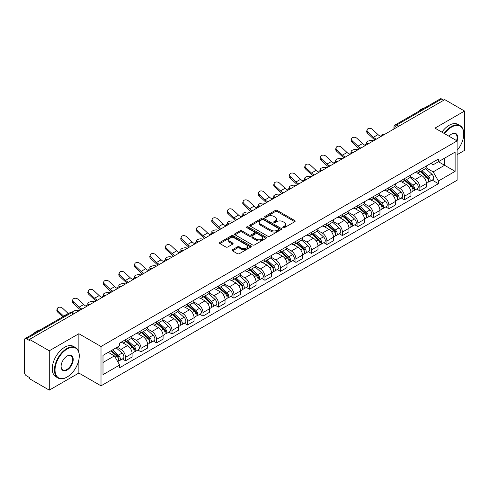 <?xml version="1.0" encoding="UTF-8"?>
<svg xmlns="http://www.w3.org/2000/svg" width="489" height="489" viewBox="0 0 489 489"><rect width="100%" height="100%" fill="white"/><g stroke="black" fill="none" stroke-linecap="round" stroke-linejoin="round"><path stroke-width="0.73" d="M283.058 227.672A0.966 0.556 0 0 0 284.421 227.672L294.775 221.694A1.381 0.795 0 0 0 295.179 221.132A1.381 0.795 0 0 0 294.775 220.57L277.232 210.441A1.381 0.795 0 0 0 275.283 210.441L264.928 216.419A0.966 0.556 0 0 0 264.647 216.81A0.966 0.556 0 0 0 264.928 217.208A0.966 0.556 0 0 0 266.291 217.208L267.63 216.431A4.413 2.549 0 0 1 273.871 216.431L275.331 217.275A4.413 2.549 0 0 1 276.621 219.078A4.413 2.549 0 0 1 275.331 220.881L273.993 221.651A0.966 0.556 0 0 0 273.712 222.049A0.966 0.556 0 0 0 273.993 222.44A0.966 0.556 0 0 0 275.356 222.44L276.695 221.664A4.413 2.549 0 0 1 282.935 221.664L284.396 222.507A4.413 2.549 0 0 1 285.686 224.31A4.413 2.549 0 0 1 284.396 226.114L283.058 226.884A0.966 0.556 0 0 0 282.776 227.281A0.966 0.556 0 0 0 283.058 227.672L283.058 226.884M232.495 249.72A1.381 0.795 0 0 0 232.092 250.282A1.381 0.795 0 0 0 232.495 250.845L237.416 253.687A1.381 0.795 0 0 0 239.365 253.687L250.869 247.043A1.381 0.795 0 0 0 251.273 246.48A1.381 0.795 0 0 0 250.869 245.918L233.32 235.79A1.381 0.795 0 0 0 231.37 235.79L219.873 242.434A1.381 0.795 0 0 0 219.469 242.996A1.381 0.795 0 0 0 219.873 243.559L225.82 246.988A1.381 0.795 0 0 0 227.764 246.988L232.691 244.145A1.381 0.795 0 0 0 233.094 243.583A1.381 0.795 0 0 0 232.691 243.021L229.738 241.321A3.686 2.127 0 0 1 228.663 239.812A3.686 2.127 0 0 1 230.936 237.85A3.686 2.127 0 0 1 234.952 238.308L246.505 244.977A3.686 2.127 0 0 1 247.587 246.48A3.686 2.127 0 0 1 245.307 248.449A3.686 2.127 0 0 1 241.291 247.99L239.365 246.878A1.381 0.795 0 0 0 237.416 246.878L232.495 249.72L232.495 250.845M101.009 346.505L78.87 333.718L49.273 350.802L29.517 339.397L444.788 99.64L464.55 111.046L434.959 128.13L457.105 140.918L101.009 346.505L101.009 385.833L457.105 180.245L457.105 140.918A8.564 4.945 -60 0 0 451.64 134.035L451.64 134.035A8.564 4.945 -60 0 0 449.012 136.248M267.727 236.187A1.381 0.795 0 0 0 269.677 236.187L281.181 229.543A1.381 0.795 0 0 0 281.585 228.98A1.381 0.795 0 0 0 281.181 228.418L263.638 218.29A1.381 0.795 0 0 0 261.688 218.29L250.185 224.928A1.381 0.795 0 0 0 249.781 225.49A1.381 0.795 0 0 0 250.185 226.052L267.727 236.187M247.208 227.88A0.966 0.556 0 0 1 248.186 228.021L266.004 238.308L254.524 244.934A1.381 0.795 0 0 1 252.575 244.934L235.026 234.806L235.026 233.681A1.381 0.795 0 0 0 234.622 234.243A1.381 0.795 0 0 0 235.026 234.806M235.026 233.681L239.952 230.839A1.381 0.795 0 0 1 241.902 230.839L249.017 234.946A1.381 0.795 0 0 0 250.967 234.946L254.231 233.064A1.381 0.795 0 0 0 254.635 232.501A1.381 0.795 0 0 0 254.231 231.939L246.823 227.66A0.966 0.556 0 0 1 246.542 227.263A0.966 0.556 0 0 1 247.134 226.749A0.966 0.556 0 0 1 248.186 226.872L266.022 237.171A1.381 0.795 0 0 1 266.426 237.733A1.381 0.795 0 0 1 266.022 238.296L266.022 237.171M49.273 350.802L49.273 390.13L29.517 378.724L29.517 377.575L26.437 375.803A2.806 1.62 -120 0 1 24.45 372.361L24.45 339.91A2.806 1.62 -120 0 1 25.031 338.626L70.013 312.654A2.806 1.62 60 0 1 71.418 312.795L26.437 338.761A2.806 1.62 -120 0 0 25.031 338.626M457.105 154.677L464.55 150.374L464.55 111.046M49.273 390.13L78.87 373.046L101.009 385.833M29.517 339.397L29.517 340.54L26.437 338.761M398.81 126.18L396.726 124.976A2.806 1.62 60 0 0 395.326 124.836L440.308 98.87A2.806 1.62 60 0 1 441.714 99.004L396.726 124.976A2.806 1.62 120 0 0 394.739 128.418L394.739 128.534M443.798 100.208L441.714 99.004M419.862 169.75A6.461 3.729 60 0 1 418.529 172.654L425.082 168.87A6.461 3.729 -120 0 0 426.42 165.967M410.564 176.706L415.295 179.445A6.461 3.729 60 0 1 419.868 187.354L426.42 183.571A6.461 3.729 -120 0 0 421.848 175.661L417.16 172.947M426.42 183.571L426.42 187.067L419.868 190.851L416.72 189.035M418.529 172.654A6.461 3.729 60 0 1 415.344 172.36M419.868 187.354L419.868 190.851M404.372 178.699A6.461 3.729 60 0 1 403.034 181.596L409.593 177.813A6.461 3.729 -120 0 0 410.925 174.915M401.231 197.978L404.372 199.793L410.925 196.01L410.925 192.513A6.461 3.729 -120 0 0 406.359 184.604L401.671 181.896M403.034 181.596A6.461 3.729 60 0 1 399.855 181.303M395.075 185.655L399.806 188.387A6.461 3.729 60 0 1 404.372 196.297L404.372 199.793M388.883 187.642A6.461 3.729 60 0 1 387.545 190.539L394.097 186.755A6.461 3.729 -120 0 0 395.436 183.858M385.742 206.926L388.883 208.736L395.436 204.952L395.436 201.456A6.461 3.729 -120 0 0 390.87 193.546L386.176 190.838M387.545 190.539A6.461 3.729 60 0 1 384.366 190.245M379.58 194.598L384.317 197.33A6.461 3.729 60 0 1 388.883 205.239L388.883 208.736M373.394 196.584A6.461 3.729 60 0 1 372.056 199.481L378.608 195.698A6.461 3.729 -120 0 0 379.947 192.8M370.252 215.869L373.394 217.684L379.947 213.901L379.947 210.398A6.461 3.729 -120 0 0 375.381 202.489L370.686 199.781M372.056 199.481A6.461 3.729 60 0 1 368.871 199.194M364.091 203.54L368.822 206.272A6.461 3.729 60 0 1 373.394 214.182L373.394 217.684M357.899 205.527A6.461 3.729 60 0 1 356.56 208.43L363.119 204.64A6.461 3.729 -120 0 0 364.458 201.743M354.757 224.812L357.899 226.627L364.458 222.843L364.458 219.347A6.461 3.729 -120 0 0 359.886 211.431L355.197 208.724M356.56 208.43A6.461 3.729 60 0 1 353.382 208.137M348.602 212.483L353.333 215.215A6.461 3.729 60 0 1 357.899 223.131L357.899 226.627M342.41 214.469A6.461 3.729 60 0 1 341.071 217.373L347.624 213.589A6.461 3.729 -120 0 0 348.963 210.686M339.268 233.754L342.41 235.57L348.963 231.786L348.963 228.29A6.461 3.729 -120 0 0 344.397 220.374L339.708 217.666M341.071 217.373A6.461 3.729 60 0 1 337.893 217.079M333.107 221.425L337.844 224.158A6.461 3.729 60 0 1 342.41 232.073L342.41 235.57M326.921 223.412A6.461 3.729 60 0 1 325.582 226.315L332.135 222.532A6.461 3.729 -120 0 0 333.474 219.628M323.779 242.697L326.921 244.512L333.474 240.729L333.474 237.232A6.461 3.729 -120 0 0 328.908 229.323L324.213 226.609M325.582 226.315A6.461 3.729 60 0 1 322.404 226.022M317.618 230.368L322.349 233.106A6.461 3.729 60 0 1 326.921 241.016L326.921 244.512M311.426 232.361A6.461 3.729 60 0 1 310.093 235.258L316.646 231.474A6.461 3.729 -120 0 0 317.984 228.577M308.284 251.639L311.426 253.455L317.984 249.671L317.984 246.175A6.461 3.729 -120 0 0 313.412 238.265L308.724 235.557M310.093 235.258A6.461 3.729 60 0 1 306.909 234.964M302.129 239.317L306.86 242.049A6.461 3.729 60 0 1 311.426 249.958L311.426 253.455M295.937 241.303A6.461 3.729 60 0 1 294.598 244.2L301.151 240.417A6.461 3.729 -120 0 0 302.489 237.52M292.795 260.588L295.937 262.397L302.489 258.614L302.489 255.117A6.461 3.729 -120 0 0 297.923 247.208L293.235 244.5M294.598 244.2A6.461 3.729 60 0 1 291.42 243.907M286.633 248.259L291.371 250.991A6.461 3.729 60 0 1 295.937 258.901L295.937 262.397M280.448 250.246A6.461 3.729 60 0 1 279.109 253.143L285.662 249.359A6.461 3.729 -120 0 0 287 246.462M277.306 269.531L280.448 271.346L287 267.556L287 264.06A6.461 3.729 -120 0 0 282.434 256.15L277.74 253.443M279.109 253.143A6.461 3.729 60 0 1 275.93 252.856M271.144 257.202L275.882 259.934A6.461 3.729 60 0 1 280.448 267.844L280.448 271.346M264.959 259.188A6.461 3.729 60 0 1 263.62 262.086L270.172 258.302A6.461 3.729 -120 0 0 271.511 255.405M261.811 278.473L264.959 280.289L271.511 276.505L271.511 273.009A6.461 3.729 -120 0 0 266.939 265.093L262.251 262.385M263.62 262.086A6.461 3.729 60 0 1 260.435 261.798M255.655 266.144L260.386 268.877A6.461 3.729 60 0 1 264.959 276.792L264.959 280.289M249.463 268.131A6.461 3.729 60 0 1 248.125 271.034L254.683 267.251A6.461 3.729 -120 0 0 256.016 264.347M246.322 287.416L249.463 289.231L256.016 285.448L256.016 281.951A6.461 3.729 -120 0 0 251.45 274.036L246.762 271.328M248.125 271.034A6.461 3.729 60 0 1 244.946 270.741M240.166 275.087L244.897 277.819A6.461 3.729 60 0 1 249.463 285.735L249.463 289.231M233.974 277.074A6.461 3.729 60 0 1 232.636 279.977L239.188 276.193A6.461 3.729 -120 0 0 240.527 273.29M230.832 296.358L233.974 298.174L240.527 294.39L240.527 290.894A6.461 3.729 -120 0 0 235.961 282.978L231.266 280.27M232.636 279.977A6.461 3.729 60 0 1 229.457 279.684M224.671 284.03L229.408 286.768A6.461 3.729 60 0 1 233.974 294.678L233.974 298.174M218.485 286.022A6.461 3.729 60 0 1 217.147 288.92L223.699 285.136A6.461 3.729 -120 0 0 225.038 282.239M215.343 305.301L218.485 307.116L225.038 303.333L225.038 299.836A6.461 3.729 -120 0 0 220.472 291.927L215.777 289.219M217.147 288.92A6.461 3.729 60 0 1 213.968 288.626M209.182 292.978L213.913 295.711A6.461 3.729 60 0 1 218.485 303.62L218.485 307.116M202.99 294.965A6.461 3.729 60 0 1 201.657 297.862L208.21 294.078A6.461 3.729 -120 0 0 209.549 291.181M199.848 314.25L202.99 316.059L209.549 312.275L209.549 308.779A6.461 3.729 -120 0 0 204.977 300.869L200.288 298.162M201.657 297.862A6.461 3.729 60 0 1 198.473 297.569M193.693 301.921L198.424 304.653A6.461 3.729 60 0 1 202.99 312.563L202.99 316.059M187.501 303.907A6.461 3.729 60 0 1 186.162 306.805L192.715 303.021A6.461 3.729 -120 0 0 194.054 300.124M184.359 323.192L187.501 325.002L194.054 321.218L194.054 317.722A6.461 3.729 -120 0 0 189.487 309.812L184.799 307.104M186.162 306.805A6.461 3.729 60 0 1 182.984 306.517M178.198 310.863L182.935 313.596A6.461 3.729 60 0 1 187.501 321.505L187.501 325.002M172.012 312.85A6.461 3.729 60 0 1 170.673 315.747L177.226 311.964A6.461 3.729 -120 0 0 178.564 309.066M168.87 332.135L172.012 333.95L178.564 330.167L178.564 326.664A6.461 3.729 -120 0 0 173.998 318.755L169.304 316.047M170.673 315.747A6.461 3.729 60 0 1 167.495 315.46M162.709 319.806L167.446 322.538A6.461 3.729 60 0 1 172.012 330.454L172.012 333.95M156.517 321.793A6.461 3.729 60 0 1 155.184 324.696L161.737 320.912A6.461 3.729 -120 0 0 163.075 318.009M153.375 341.077L156.517 342.893L163.075 339.109L163.075 335.613A6.461 3.729 -120 0 0 158.503 327.697L153.815 324.989M155.184 324.696A6.461 3.729 60 0 1 152 324.403M147.22 328.749L151.951 331.481A6.461 3.729 60 0 1 156.517 339.397L156.517 342.893M141.028 330.735A6.461 3.729 60 0 1 139.689 333.639L146.248 329.855A6.461 3.729 -120 0 0 147.58 326.952M137.886 350.02L141.028 351.835L147.58 348.052L147.58 344.556A6.461 3.729 -120 0 0 143.014 336.64L138.326 333.932M139.689 333.639A6.461 3.729 60 0 1 136.51 333.345M131.73 337.691L136.462 340.423A6.461 3.729 60 0 1 141.028 348.339L141.028 351.835M125.539 339.684A6.461 3.729 60 0 1 124.2 342.581L130.752 338.798A6.461 3.729 -120 0 0 132.091 335.9M122.397 358.963L125.539 360.778L132.091 356.994L132.091 353.498A6.461 3.729 -120 0 0 127.525 345.589L122.831 342.881M124.2 342.581A6.461 3.729 60 0 1 121.021 342.288M117.195 347.19L120.972 349.372A6.461 3.729 60 0 1 125.539 357.282L125.539 360.778M430.84 163.418L433.168 164.762L455.118 152.097L444.593 158.173L444.593 165.282L433.168 171.877L426.053 167.764M102.996 362.496L114.414 355.906L119.677 365.02L102.996 374.653L102.996 355.387L119.677 345.76L119.677 343.064L438.431 159.035L438.431 161.725L455.118 171.358L438.431 180.991L433.168 171.877M455.118 152.097L455.118 171.358M119.677 365.02L119.677 367.716L438.431 183.687L438.431 180.991M78.87 333.718L78.87 352.306M78.87 359.8L78.87 373.046M114.414 355.906L108.258 352.349M432.215 180.093L438.431 183.687M283.443 227.807L284.396 227.257A4.413 2.549 0 0 0 285.686 225.46L285.686 224.31M276.621 219.078L276.621 220.221A4.413 2.549 0 0 1 275.331 222.024L274.378 222.574M294.757 221.706L277.232 211.584A1.381 0.795 0 0 0 275.283 211.584L265.313 217.342M281.181 228.418L281.181 229.543L263.638 219.439A1.381 0.795 0 0 0 261.688 219.439L250.203 226.065M278.742 229.378A0.966 0.556 0 0 0 279.023 228.98A0.966 0.556 0 0 0 278.742 228.589L263.345 219.695A0.966 0.556 0 0 0 261.976 219.695L260.564 220.515A4.413 2.549 0 0 0 259.274 222.312A4.413 2.549 0 0 0 260.564 224.115L271.089 230.191A4.413 2.549 0 0 0 277.33 230.191L278.742 229.378L278.742 230.521A0.966 0.556 0 0 0 279.023 230.13L279.023 228.98M259.274 222.312L259.274 223.461A4.413 2.549 0 0 0 260.564 225.258L260.564 224.115M278.742 230.521L277.33 231.34A4.413 2.549 0 0 1 271.089 231.34L260.564 225.258M235.044 234.818L239.952 231.988L239.952 230.839M254.635 232.501L254.635 233.644A1.381 0.795 0 0 1 254.231 234.207L250.967 236.095A1.381 0.795 0 0 1 249.017 236.095L241.902 231.988A1.381 0.795 0 0 0 239.952 231.988M256.401 239.207A3.686 2.127 0 0 0 260.417 239.671A3.686 2.127 0 0 0 262.691 237.703A3.686 2.127 0 0 0 261.615 236.199L257.544 233.852A1.381 0.795 0 0 0 255.594 233.852L252.33 235.735A1.381 0.795 0 0 0 251.927 236.297A1.381 0.795 0 0 0 252.33 236.859L256.401 239.207L256.401 240.356A3.686 2.127 0 0 0 260.417 240.82A3.686 2.127 0 0 0 262.691 238.852L262.691 237.703M251.927 236.297L251.927 237.446A1.381 0.795 0 0 0 252.33 238.009L252.33 236.859M256.401 240.356L252.33 238.009M247.587 246.48L247.587 247.63A3.686 2.127 0 0 1 245.307 249.598A3.686 2.127 0 0 1 241.291 249.133L239.365 248.021A1.381 0.795 0 0 0 237.416 248.021L232.513 250.857M228.663 239.812L228.663 240.961A3.686 2.127 0 0 0 229.738 242.465L229.738 241.321M232.672 244.158L229.738 242.465M250.851 247.055L233.32 236.939A1.381 0.795 0 0 0 231.37 236.939L219.891 243.565M373.437 140.832L372.098 140.539A3.227 1.229 -13.1 0 0 368.51 140.973A3.227 1.229 -13.1 0 0 366.671 142.592A3.227 1.229 -13.1 0 0 367.532 143.179L368.871 143.473M420.314 171.621L426.628 177.256A3.509 2.029 60 0 1 427.728 182.684L426.42 183.442M420.479 171.773L423.45 173.485M420.95 171.254L427.973 177.519A1.687 0.972 60 0 1 428.505 180.129A1.687 0.972 60 0 1 428.352 180.19M422.001 170.649L428.315 176.278A3.509 2.029 60 0 1 429.415 181.706A3.509 2.029 60 0 1 428.358 181.822M425.522 168.534L431.891 174.218A3.509 2.029 60 0 1 432.991 179.646L429.415 181.706M380.595 136.364A8.704 5.024 60 0 1 378.015 134.609L372.484 129.42A3.227 2.335 17.7 0 0 369.36 128.314A3.227 2.335 17.7 0 0 367.123 129.756A3.227 2.335 17.7 0 0 367.911 132.061L367.532 133.259A3.227 2.335 -162.3 0 1 366.738 130.96L367.123 129.756M376.371 139.139A8.704 5.024 60 0 1 373.449 137.244L367.911 132.061M367.532 133.259L373.064 138.448A10.532 6.082 -120 0 0 374.984 139.94M357.948 149.775L356.609 149.487A3.227 1.229 -13.1 0 0 353.021 149.921A3.227 1.229 -13.1 0 0 351.175 151.535A3.227 1.229 -13.1 0 0 352.037 152.122L353.376 152.415M404.825 180.563L411.133 186.199A3.509 2.029 60 0 1 412.239 191.627L410.925 192.385M404.99 180.716L407.96 182.428M405.46 180.196L412.484 186.468A1.687 0.972 60 0 1 413.009 189.072A1.687 0.972 60 0 1 412.857 189.133M406.512 179.591L412.82 185.221A3.509 2.029 60 0 1 413.926 190.655A3.509 2.029 60 0 1 412.863 190.765M410.033 177.476L416.396 183.161A3.509 2.029 60 0 1 417.502 188.589L413.926 190.655M342.453 158.717L341.114 158.43A3.227 1.229 -13.1 0 0 337.526 158.864A3.227 1.229 -13.1 0 0 335.686 160.478A3.227 1.229 -13.1 0 0 336.548 161.064L337.887 161.358M389.33 189.512L395.644 195.142A3.509 2.029 60 0 1 396.744 200.569L395.436 201.327M389.501 189.659L392.471 191.376M389.965 189.139L396.995 195.411A1.687 0.972 60 0 1 397.52 198.014A1.687 0.972 60 0 1 397.368 198.076M391.017 188.534L397.331 194.17A3.509 2.029 60 0 1 398.431 199.598A3.509 2.029 60 0 1 397.374 199.708M394.537 186.419L400.907 192.104A3.509 2.029 60 0 1 402.007 197.532L398.431 199.598M365.106 145.306A8.704 5.024 60 0 1 362.526 143.552L356.988 138.363A3.227 2.335 17.7 0 0 353.871 137.256A3.227 2.335 17.7 0 0 351.628 138.699A3.227 2.335 17.7 0 0 352.422 141.003L352.037 142.201A3.227 2.335 -162.3 0 1 351.243 139.903L351.628 138.699M360.876 148.081A8.704 5.024 60 0 1 357.96 146.187L352.422 141.003M352.037 142.201L357.575 147.391A10.532 6.082 -120 0 0 359.494 148.882M349.617 154.255A8.704 5.024 60 0 1 347.037 152.495L341.499 147.305A3.227 2.335 17.7 0 0 338.382 146.205A3.227 2.335 17.7 0 0 336.139 147.641A3.227 2.335 17.7 0 0 336.933 149.946L336.548 151.15A3.227 2.335 -162.3 0 1 335.754 148.845L336.139 147.641M345.387 157.024A8.704 5.024 60 0 1 342.465 155.129L336.933 149.946M336.548 151.15L342.08 156.333A10.532 6.082 -120 0 0 344.005 157.825M457.105 150.361A17.133 9.89 120 0 0 463.755 134.035A17.133 9.89 120 0 0 451.64 127.042A17.133 9.89 120 0 0 444.605 133.699M444.098 133.405A17.555 10.135 -60 0 1 451.341 126.523A17.555 10.135 -60 0 1 460.118 125.655A17.555 10.135 -60 0 1 463.755 133.693A17.555 10.135 -60 0 1 463.755 133.864M456.579 140.612A8.148 4.701 120 0 0 455.418 133.803A8.148 4.701 120 0 0 451.488 134.127M417.808 111.859A17.555 10.135 -60 0 1 421.353 109.212A17.555 10.135 -60 0 1 424.904 107.763M441.909 132.146A17.555 10.135 -60 0 1 449.159 125.263A17.555 10.135 -60 0 1 457.936 124.395L460.118 125.655M66.852 377.178L67.152 377.001A17.133 9.89 120 0 0 79.267 356.023A17.133 9.89 120 0 0 67.152 349.024A17.133 9.89 120 0 0 55.037 370.008A17.133 9.89 120 0 0 67.152 377.001L66.852 377.178A17.555 10.135 -60 0 1 58.075 378.046A17.555 10.135 -60 0 1 55.385 363.981A17.555 10.135 -60 0 1 66.852 348.51A17.555 10.135 -60 0 1 75.63 347.642A17.555 10.135 -60 0 1 79.267 355.674A17.555 10.135 -60 0 1 79.261 355.851M67.152 356.023L67.152 356.023A8.564 4.945 -60 0 1 73.209 359.519A8.564 4.945 -60 0 1 67.152 370.008A8.564 4.945 -60 0 1 61.094 366.512A8.564 4.945 -60 0 1 67.152 356.023L67.152 356.023M61.094 366.334A8.148 4.701 120 0 0 62.781 369.898A8.148 4.701 120 0 0 66.852 369.495A8.148 4.701 120 0 0 72.17 362.318A8.148 4.701 120 0 0 70.923 355.79A8.148 4.701 120 0 0 66.999 356.108M33.313 333.84A17.555 10.135 -60 0 1 36.864 331.194A17.555 10.135 -60 0 1 40.41 329.745M58.075 378.046L55.893 376.781A17.555 10.135 -60 0 1 53.197 362.716A17.555 10.135 -60 0 1 64.664 347.251A17.555 10.135 -60 0 1 73.442 346.377L75.63 347.642M326.964 167.666L325.625 167.372A3.227 1.229 -13.1 0 0 322.037 167.806A3.227 1.229 -13.1 0 0 320.197 169.426A3.227 1.229 -13.1 0 0 321.059 170.007L322.398 170.3M373.84 198.455L380.155 204.084A3.509 2.029 60 0 1 381.255 209.512L379.947 210.27M374.006 198.601L376.976 200.319M374.476 198.088L381.499 204.353A1.687 0.972 60 0 1 382.031 206.957A1.687 0.972 60 0 1 381.878 207.018M375.528 197.477L381.842 203.112A3.509 2.029 60 0 1 382.942 208.54A3.509 2.029 60 0 1 381.885 208.65M379.048 195.368L385.418 201.046A3.509 2.029 60 0 1 386.518 206.474L382.942 208.54M311.475 176.608L310.136 176.315A3.227 1.229 -13.1 0 0 306.548 176.749A3.227 1.229 -13.1 0 0 304.702 178.369A3.227 1.229 -13.1 0 0 305.564 178.95L306.903 179.243M358.351 207.397L364.66 213.027A3.509 2.029 60 0 1 365.766 218.455L364.452 219.213M358.516 207.544L361.487 209.261M358.987 207.03L366.01 213.296A1.687 0.972 60 0 1 366.536 215.9A1.687 0.972 60 0 1 366.383 215.961M360.038 206.419L366.347 212.055A3.509 2.029 60 0 1 367.453 217.483A3.509 2.029 60 0 1 366.389 217.593M363.559 204.31L369.922 209.989A3.509 2.029 60 0 1 371.029 215.417L367.453 217.483M295.979 185.551L294.641 185.258A3.227 1.229 -13.1 0 0 291.059 185.692A3.227 1.229 -13.1 0 0 289.213 187.311A3.227 1.229 -13.1 0 0 290.075 187.898L291.413 188.186M342.856 216.34L349.17 221.969A3.509 2.029 60 0 1 350.271 227.403L348.963 228.155M343.027 216.486L345.998 218.204M343.498 215.973L350.521 222.238A1.687 0.972 60 0 1 351.047 224.848A1.687 0.972 60 0 1 350.894 224.909M344.549 215.368L350.857 220.997A3.509 2.029 60 0 1 351.964 226.425A3.509 2.029 60 0 1 350.9 226.541M348.064 213.253L354.433 218.931A3.509 2.029 60 0 1 355.534 224.365L351.964 226.425M334.121 163.198A8.704 5.024 60 0 1 331.542 161.437L326.01 156.254A3.227 2.335 17.7 0 0 322.887 155.147A3.227 2.335 17.7 0 0 320.65 156.59A3.227 2.335 17.7 0 0 321.438 158.888L321.059 160.092A3.227 2.335 -162.3 0 1 320.264 157.788L320.65 156.59M329.898 165.973A8.704 5.024 60 0 1 326.976 164.078L321.438 158.888M321.059 160.092L326.591 165.276A10.532 6.082 -120 0 0 328.516 166.767M318.632 172.14A8.704 5.024 60 0 1 316.053 170.38L310.515 165.196A3.227 2.335 17.7 0 0 307.398 164.09A3.227 2.335 17.7 0 0 305.154 165.533A3.227 2.335 17.7 0 0 305.949 167.831L305.564 169.035A3.227 2.335 -162.3 0 1 304.775 166.731L305.154 165.533M314.403 174.915A8.704 5.024 60 0 1 311.487 173.02L305.949 167.831M305.564 169.035L311.102 174.218A10.532 6.082 -120 0 0 313.021 175.71M303.143 181.083A8.704 5.024 60 0 1 300.564 179.322L295.026 174.139A3.227 2.335 17.7 0 0 291.909 173.033A3.227 2.335 17.7 0 0 289.665 174.475A3.227 2.335 17.7 0 0 290.46 176.773L290.075 177.978A3.227 2.335 -162.3 0 1 289.28 175.679L289.665 174.475M298.913 183.858A8.704 5.024 60 0 1 295.992 181.963L290.46 176.773M290.075 177.978L295.613 183.161A10.532 6.082 -120 0 0 297.532 184.653M280.49 194.494L279.152 194.2A3.227 1.229 -13.1 0 0 275.564 194.634A3.227 1.229 -13.1 0 0 273.724 196.254A3.227 1.229 -13.1 0 0 274.586 196.841L275.924 197.128M327.367 225.282L333.681 230.918A3.509 2.029 60 0 1 334.782 236.346L333.474 237.104M327.532 225.435L330.503 227.147M328.003 224.916L335.026 231.181A1.687 0.972 60 0 1 335.558 233.791A1.687 0.972 60 0 1 335.405 233.852M329.054 224.31L335.368 229.94A3.509 2.029 60 0 1 336.469 235.368A3.509 2.029 60 0 1 335.411 235.484M332.575 222.195L338.944 227.88A3.509 2.029 60 0 1 340.044 233.308L336.469 235.368M287.654 190.025A8.704 5.024 60 0 1 285.069 188.271L279.537 183.082A3.227 2.335 17.7 0 0 276.419 181.975A3.227 2.335 17.7 0 0 274.176 183.418A3.227 2.335 17.7 0 0 274.971 185.722L274.586 186.92A3.227 2.335 -162.3 0 1 273.791 184.622L274.176 183.418M283.424 192.8A8.704 5.024 60 0 1 280.503 190.906L274.971 185.722M274.586 186.92L280.118 192.11A10.532 6.082 -120 0 0 282.043 193.601M265.001 203.436L263.663 203.143A3.227 1.229 -13.1 0 0 260.075 203.583A3.227 1.229 -13.1 0 0 258.229 205.197A3.227 1.229 -13.1 0 0 259.091 205.783L260.435 206.077M311.878 234.225L318.186 239.861A3.509 2.029 60 0 1 319.293 245.289L317.978 246.046M312.043 234.378L315.014 236.089M312.514 233.858L319.537 240.13A1.687 0.972 60 0 1 320.069 242.733A1.687 0.972 60 0 1 319.91 242.795M313.565 233.253L319.879 238.883A3.509 2.029 60 0 1 320.98 244.317A3.509 2.029 60 0 1 319.916 244.427M317.086 231.138L323.449 236.823A3.509 2.029 60 0 1 324.555 242.251L320.98 244.317M272.159 198.968A8.704 5.024 60 0 1 269.58 197.214L264.048 192.024A3.227 2.335 17.7 0 0 260.924 190.918A3.227 2.335 17.7 0 0 258.687 192.36A3.227 2.335 17.7 0 0 259.476 194.665L259.091 195.863A3.227 2.335 -162.3 0 1 258.302 193.565L258.687 192.36M267.935 201.743A8.704 5.024 60 0 1 265.014 199.848L259.476 194.665M259.091 195.863L264.628 201.052A10.532 6.082 -120 0 0 266.548 202.544M249.512 212.379L248.167 212.092A3.227 1.229 -13.1 0 0 244.586 212.526A3.227 1.229 -13.1 0 0 242.74 214.139A3.227 1.229 -13.1 0 0 243.601 214.726L244.94 215.019M296.383 243.167L302.697 248.803A3.509 2.029 60 0 1 303.797 254.231L302.489 254.989M296.554 243.32L299.525 245.038M297.025 242.801L304.048 249.072A1.687 0.972 60 0 1 304.574 251.676A1.687 0.972 60 0 1 304.421 251.737M298.076 242.196L304.384 247.831A3.509 2.029 60 0 1 305.491 253.259A3.509 2.029 60 0 1 304.427 253.369M301.591 240.081L307.96 245.765A3.509 2.029 60 0 1 309.06 251.193L305.491 253.259M256.67 207.917A8.704 5.024 60 0 1 254.091 206.156L248.553 200.967A3.227 2.335 17.7 0 0 245.435 199.867A3.227 2.335 17.7 0 0 243.192 201.303A3.227 2.335 17.7 0 0 243.987 203.607L243.601 204.805A3.227 2.335 -162.3 0 1 242.807 202.507L243.192 201.303M252.44 210.686A8.704 5.024 60 0 1 249.518 208.791L243.987 203.607M243.601 204.805L249.139 209.995A10.532 6.082 -120 0 0 251.059 211.486M234.017 221.328L232.678 221.034A3.227 1.229 -13.1 0 0 229.09 221.468A3.227 1.229 -13.1 0 0 227.251 223.088A3.227 1.229 -13.1 0 0 228.112 223.669L229.451 223.962M280.894 252.116L287.208 257.746A3.509 2.029 60 0 1 288.308 263.174L287 263.932M281.059 252.263L284.036 253.98M281.53 251.743L288.553 258.015A1.687 0.972 60 0 1 289.085 260.619A1.687 0.972 60 0 1 288.932 260.68M282.581 251.138L288.895 256.774A3.509 2.029 60 0 1 289.995 262.202A3.509 2.029 60 0 1 288.938 262.312M286.102 249.023L292.471 254.708A3.509 2.029 60 0 1 293.571 260.136L289.995 262.202M241.181 216.859A8.704 5.024 60 0 1 238.595 215.099L233.064 209.915A3.227 2.335 17.7 0 0 229.946 208.809A3.227 2.335 17.7 0 0 227.703 210.252A3.227 2.335 17.7 0 0 228.497 212.55L228.112 213.754A3.227 2.335 -162.3 0 1 227.318 211.45L227.703 210.252M236.951 219.634A8.704 5.024 60 0 1 234.029 217.733L228.497 212.55M228.112 213.754L233.644 218.938A10.532 6.082 -120 0 0 235.57 220.429M218.528 230.27L217.189 229.977A3.227 1.229 -13.1 0 0 213.601 230.411A3.227 1.229 -13.1 0 0 211.761 232.03A3.227 1.229 -13.1 0 0 212.623 232.611L213.962 232.905M265.405 261.059L271.719 266.688A3.509 2.029 60 0 1 272.819 272.116L271.511 272.874M265.57 261.205L268.54 262.923M266.04 260.692L273.064 266.957A1.687 0.972 60 0 1 273.596 269.561A1.687 0.972 60 0 1 273.443 269.622M267.092 260.081L273.406 265.716A3.509 2.029 60 0 1 274.506 271.144A3.509 2.029 60 0 1 273.449 271.254M270.613 257.972L276.982 263.65A3.509 2.029 60 0 1 278.082 269.078L274.506 271.144M203.039 239.213L201.7 238.919A3.227 1.229 -13.1 0 0 198.112 239.353A3.227 1.229 -13.1 0 0 196.266 240.973A3.227 1.229 -13.1 0 0 197.128 241.56L198.467 241.847M249.916 270.001L256.224 275.631A3.509 2.029 60 0 1 257.33 281.065L256.016 281.817M250.081 270.148L253.051 271.866M250.551 269.635L257.575 275.9A1.687 0.972 60 0 1 258.1 278.51A1.687 0.972 60 0 1 257.947 278.565M251.603 269.029L257.911 274.659A3.509 2.029 60 0 1 259.017 280.087A3.509 2.029 60 0 1 257.954 280.203M255.124 266.915L261.487 272.593A3.509 2.029 60 0 1 262.593 278.027L259.017 280.087M187.544 248.155L186.205 247.862A3.227 1.229 -13.1 0 0 182.617 248.296A3.227 1.229 -13.1 0 0 180.777 249.916A3.227 1.229 -13.1 0 0 181.639 250.502L182.978 250.79M234.42 278.944L240.735 284.58A3.509 2.029 60 0 1 241.835 290.008L240.527 290.759M234.592 279.097L237.562 280.808M235.056 278.577L242.086 284.842A1.687 0.972 60 0 1 242.611 287.453A1.687 0.972 60 0 1 242.458 287.514M236.108 277.972L242.422 283.602A3.509 2.029 60 0 1 243.522 289.03A3.509 2.029 60 0 1 242.465 289.146M239.628 275.857L245.998 281.542A3.509 2.029 60 0 1 247.098 286.97L243.522 289.03M172.055 257.098L170.716 256.804A3.227 1.229 -13.1 0 0 167.128 257.245A3.227 1.229 -13.1 0 0 165.288 258.858A3.227 1.229 -13.1 0 0 166.15 259.445L167.489 259.738M218.931 287.887L225.246 293.522A3.509 2.029 60 0 1 226.346 298.95L225.038 299.708M219.096 288.039L222.067 289.751M219.567 287.52L226.59 293.791A1.687 0.972 60 0 1 227.122 296.395A1.687 0.972 60 0 1 226.969 296.456M220.618 286.915L226.933 292.544A3.509 2.029 60 0 1 228.033 297.972A3.509 2.029 60 0 1 226.975 298.088M224.139 284.8L230.508 290.484A3.509 2.029 60 0 1 231.609 295.912L228.033 297.972M156.566 266.04L155.227 265.753A3.227 1.229 -13.1 0 0 151.639 266.187A3.227 1.229 -13.1 0 0 149.793 267.801A3.227 1.229 -13.1 0 0 150.655 268.388L151.993 268.681M203.442 296.829L209.75 302.465A3.509 2.029 60 0 1 210.857 307.893L209.543 308.651M203.607 296.982L206.578 298.7M204.078 296.462L211.101 302.734A1.687 0.972 60 0 1 211.633 305.338A1.687 0.972 60 0 1 211.474 305.399M205.129 295.857L211.444 301.487A3.509 2.029 60 0 1 212.544 306.921A3.509 2.029 60 0 1 211.48 307.031M208.65 293.742L215.013 299.427A3.509 2.029 60 0 1 216.12 304.855L212.544 306.921M141.07 274.989L139.732 274.696A3.227 1.229 -13.1 0 0 136.15 275.13A3.227 1.229 -13.1 0 0 134.304 276.75A3.227 1.229 -13.1 0 0 135.166 277.33L136.504 277.624M187.947 305.778L194.261 311.407A3.509 2.029 60 0 1 195.362 316.835L194.054 317.593M188.118 305.925L191.089 307.642M188.589 305.405L195.612 311.676A1.687 0.972 60 0 1 196.138 314.28A1.687 0.972 60 0 1 195.985 314.341M189.64 304.8L195.948 310.436A3.509 2.029 60 0 1 197.055 315.863A3.509 2.029 60 0 1 195.991 315.973M193.155 302.685L199.524 308.37A3.509 2.029 60 0 1 200.624 313.797L197.055 315.863M225.686 225.802A8.704 5.024 60 0 1 223.106 224.041L217.574 218.858A3.227 2.335 17.7 0 0 214.451 217.752A3.227 2.335 17.7 0 0 212.214 219.194A3.227 2.335 17.7 0 0 213.002 221.493L212.623 222.697A3.227 2.335 -162.3 0 1 211.829 220.392L212.214 219.194M221.462 228.577A8.704 5.024 60 0 1 218.54 226.682L213.002 221.493M212.623 222.697L218.155 227.88A10.532 6.082 -120 0 0 220.081 229.372M210.197 234.744A8.704 5.024 60 0 1 207.617 232.984L202.079 227.801A3.227 2.335 17.7 0 0 198.962 226.694A3.227 2.335 17.7 0 0 196.719 228.137A3.227 2.335 17.7 0 0 197.513 230.435L197.128 231.639A3.227 2.335 -162.3 0 1 196.34 229.335L196.719 228.137M205.967 237.52A8.704 5.024 60 0 1 203.051 235.625L197.513 230.435M197.128 231.639L202.666 236.823A10.532 6.082 -120 0 0 204.585 238.314M194.708 243.687A8.704 5.024 60 0 1 192.128 241.933L186.59 236.743A3.227 2.335 17.7 0 0 183.473 235.637A3.227 2.335 17.7 0 0 181.23 237.079A3.227 2.335 17.7 0 0 182.024 239.384L181.639 240.582A3.227 2.335 -162.3 0 1 180.844 238.284L181.23 237.079M190.478 246.462A8.704 5.024 60 0 1 187.556 244.567L182.024 239.384M181.639 240.582L187.171 245.771A10.532 6.082 -120 0 0 189.096 247.263M179.212 252.63A8.704 5.024 60 0 1 176.633 250.875L171.101 245.686A3.227 2.335 17.7 0 0 167.978 244.579A3.227 2.335 17.7 0 0 165.74 246.022A3.227 2.335 17.7 0 0 166.529 248.326L166.15 249.524A3.227 2.335 -162.3 0 1 165.355 247.226L165.74 246.022M174.989 255.405A8.704 5.024 60 0 1 172.067 253.51L166.529 248.326M166.15 249.524L171.682 254.714A10.532 6.082 -120 0 0 173.607 256.205M163.723 261.578A8.704 5.024 60 0 1 161.144 259.818L155.606 254.628A3.227 2.335 17.7 0 0 152.489 253.528A3.227 2.335 17.7 0 0 150.245 254.965A3.227 2.335 17.7 0 0 151.04 257.269L150.655 258.467A3.227 2.335 -162.3 0 1 149.866 256.169L150.245 254.965M159.493 264.347A8.704 5.024 60 0 1 156.578 262.452L151.04 257.269M150.655 258.467L156.193 263.657A10.532 6.082 -120 0 0 158.112 265.148M148.234 270.521A8.704 5.024 60 0 1 145.655 268.761L140.117 263.577A3.227 2.335 17.7 0 0 136.999 262.471A3.227 2.335 17.7 0 0 134.756 263.913A3.227 2.335 17.7 0 0 135.551 266.212L135.166 267.416A3.227 2.335 -162.3 0 1 134.371 265.111L134.756 263.913M144.004 273.296A8.704 5.024 60 0 1 141.083 271.395L135.551 266.212M135.166 267.416L140.704 272.599A10.532 6.082 -120 0 0 142.623 274.091M125.581 283.932L124.243 283.638A3.227 1.229 -13.1 0 0 120.655 284.072A3.227 1.229 -13.1 0 0 118.815 285.692A3.227 1.229 -13.1 0 0 119.677 286.273L121.015 286.566M172.458 314.72L178.772 320.35A3.509 2.029 60 0 1 179.873 325.778L178.564 326.536M172.623 314.867L175.6 316.585M173.094 314.354L180.117 320.619A1.687 0.972 60 0 1 180.649 323.223A1.687 0.972 60 0 1 180.496 323.284M174.145 313.742L180.459 319.378A3.509 2.029 60 0 1 181.56 324.806A3.509 2.029 60 0 1 180.502 324.916M177.666 311.634L184.035 317.312A3.509 2.029 60 0 1 185.135 322.74L181.56 324.806M132.745 279.463A8.704 5.024 60 0 1 130.16 277.703L124.628 272.52A3.227 2.335 17.7 0 0 121.51 271.413A3.227 2.335 17.7 0 0 119.267 272.856A3.227 2.335 17.7 0 0 120.062 275.154L119.677 276.358A3.227 2.335 -162.3 0 1 118.882 274.054L119.267 272.856M128.515 282.239A8.704 5.024 60 0 1 125.594 280.344L120.062 275.154M119.677 276.358L125.208 281.542A10.532 6.082 -120 0 0 127.134 283.033M110.092 292.874L108.754 292.581A3.227 1.229 -13.1 0 0 105.166 293.015A3.227 1.229 -13.1 0 0 103.326 294.635A3.227 1.229 -13.1 0 0 104.181 295.222L105.526 295.509M156.969 323.663L163.277 329.293A3.509 2.029 60 0 1 164.383 334.727L163.069 335.478M157.134 323.81L160.105 325.527M157.605 323.296L164.628 329.562A1.687 0.972 60 0 1 165.16 332.165A1.687 0.972 60 0 1 165.001 332.227M158.656 322.685L164.97 328.321A3.509 2.029 60 0 1 166.071 333.749A3.509 2.029 60 0 1 165.007 333.865M162.177 320.576L168.54 326.255A3.509 2.029 60 0 1 169.646 331.683L166.071 333.749M117.25 288.406A8.704 5.024 60 0 1 114.67 286.646L109.139 281.462A3.227 2.335 17.7 0 0 106.015 280.356A3.227 2.335 17.7 0 0 103.778 281.798A3.227 2.335 17.7 0 0 104.567 284.097L104.181 285.301A3.227 2.335 -162.3 0 1 103.393 282.997L103.778 281.798M113.026 291.181A8.704 5.024 60 0 1 110.104 289.286L104.567 284.097M104.181 285.301L109.719 290.484A10.532 6.082 -120 0 0 111.639 291.976M94.603 301.817L93.258 301.524A3.227 1.229 -13.1 0 0 89.676 301.957A3.227 1.229 -13.1 0 0 87.831 303.577A3.227 1.229 -13.1 0 0 88.692 304.164L90.031 304.451M141.474 332.606L147.788 338.241A3.509 2.029 60 0 1 148.888 343.669L147.58 344.421M141.645 332.758L144.616 334.47M142.116 332.239L149.139 338.504A1.687 0.972 60 0 1 149.665 341.114A1.687 0.972 60 0 1 149.512 341.175M143.167 331.634L149.475 337.263A3.509 2.029 60 0 1 150.581 342.691A3.509 2.029 60 0 1 149.518 342.807M146.682 329.519L153.051 335.197A3.509 2.029 60 0 1 154.151 340.631L150.581 342.691M101.761 297.349A8.704 5.024 60 0 1 99.181 295.594L93.643 290.405A3.227 2.335 17.7 0 0 90.526 289.299A3.227 2.335 17.7 0 0 88.283 290.741A3.227 2.335 17.7 0 0 89.077 293.045L88.692 294.244A3.227 2.335 -162.3 0 1 87.898 291.945L88.283 290.741M97.531 300.124A8.704 5.024 60 0 1 94.615 298.229L89.077 293.045M88.692 294.244L94.23 299.433A10.532 6.082 -120 0 0 96.15 300.924M79.108 310.759L77.769 310.466A3.227 1.229 -13.1 0 0 74.291 310.863A3.227 1.229 -13.1 0 0 72.329 312.428M125.985 341.548L132.299 347.184A3.509 2.029 60 0 1 133.399 352.612L132.091 353.37M126.156 341.701L129.127 343.412M126.62 341.181L133.644 347.447A1.687 0.972 60 0 1 134.175 350.057A1.687 0.972 60 0 1 134.023 350.118M127.672 340.576L133.986 346.206A3.509 2.029 60 0 1 135.086 351.634A3.509 2.029 60 0 1 134.029 351.75M131.193 338.461L137.562 344.146A3.509 2.029 60 0 1 138.662 349.574L135.086 351.634M73.851 313.247L74.542 313.4M86.272 306.291A8.704 5.024 60 0 1 83.692 304.537L78.154 299.347A3.227 2.335 17.7 0 0 75.037 298.241A3.227 2.335 17.7 0 0 72.794 299.684A3.227 2.335 17.7 0 0 73.588 301.988L73.203 303.186A3.227 2.335 -162.3 0 1 72.409 300.888L72.794 299.684M82.042 309.066A8.704 5.024 60 0 1 79.12 307.171L73.588 301.988M73.203 303.186L78.735 308.376A10.532 6.082 -120 0 0 80.661 309.867M110.881 350.839L116.81 356.126A3.509 2.029 60 0 1 117.91 361.554L117.733 361.652M110.942 350.802L113.631 352.355M111.516 350.472L118.155 356.395A1.687 0.972 60 0 1 118.686 358.999A1.687 0.972 60 0 1 118.534 359.06M112.568 349.861L118.497 355.148A3.509 2.029 60 0 1 119.597 360.582A3.509 2.029 60 0 1 118.54 360.693M116.144 347.801L122.073 353.089A3.509 2.029 60 0 1 123.173 358.516L119.597 360.582M68.35 313.614A8.704 5.024 60 0 1 68.197 313.48L62.665 308.29A3.227 2.335 17.7 0 0 59.542 307.19A3.227 2.335 17.7 0 0 57.305 308.626A3.227 2.335 17.7 0 0 58.093 310.931L57.714 312.129A3.227 2.335 -162.3 0 1 56.92 309.83L57.305 308.626M63.778 316.255A8.704 5.024 60 0 1 63.631 316.114L58.093 310.931M57.714 312.129L62.745 316.848M394.843 128.473L394.739 128.418A2.806 1.62 0 0 1 393.92 127.268L393.92 129.004M141.028 348.339L147.58 344.556M156.517 339.397L163.075 335.613M172.012 330.454L178.564 326.664M187.501 321.505L194.054 317.722M202.99 312.563L209.549 308.779M218.485 303.62L225.038 299.836M233.974 294.678L240.527 290.894M249.463 285.735L256.016 281.951M264.959 276.792L271.511 273.009M280.448 267.844L287 264.06M295.937 258.901L302.489 255.117M311.426 249.958L317.984 246.175M326.921 241.016L333.474 237.232M342.41 232.073L348.963 228.29M357.899 223.131L364.458 219.347M373.394 214.182L379.947 210.398M388.883 205.239L395.436 201.456M404.372 196.297L410.925 192.513M125.539 357.282L132.091 353.498M120.972 349.372L127.525 345.589M136.462 340.423L143.014 336.64M151.951 331.481L158.503 327.697M167.446 322.538L173.998 318.755M182.935 313.596L189.487 309.812M198.424 304.653L204.977 300.869M213.913 295.711L220.472 291.927M229.408 286.768L235.961 282.978M244.897 277.819L251.45 274.036M260.386 268.877L266.939 265.093M275.882 259.934L282.434 256.15M291.371 250.991L297.923 247.208M306.86 242.049L313.412 238.265M322.349 233.106L328.908 229.323M337.844 224.158L344.397 220.374M353.333 215.215L359.886 211.431M368.822 206.272L375.381 202.489M384.317 197.33L390.87 193.546M399.806 188.387L406.359 184.604M415.295 179.445L421.848 175.661M383.841 134.823A2.806 1.62 120 0 0 382.606 135.539M368.351 143.766A2.806 1.62 120 0 0 367.111 144.481M352.862 152.709A2.806 1.62 120 0 0 351.622 153.43M337.373 161.657A2.806 1.62 120 0 0 336.132 162.372M321.878 170.6A2.806 1.62 120 0 0 320.637 171.315M306.389 179.542A2.806 1.62 120 0 0 305.148 180.258M290.9 188.485A2.806 1.62 120 0 0 289.659 189.2M275.405 197.428A2.806 1.62 120 0 0 274.164 198.143M259.916 206.37A2.806 1.62 120 0 0 258.675 207.091M244.427 215.319A2.806 1.62 120 0 0 243.186 216.034M228.931 224.262A2.806 1.62 120 0 0 227.697 224.977M213.442 233.204A2.806 1.62 120 0 0 212.202 233.919M197.953 242.147A2.806 1.62 120 0 0 196.712 242.862M182.464 251.089A2.806 1.62 120 0 0 181.223 251.804M166.969 260.032A2.806 1.62 120 0 0 165.728 260.753M151.48 268.981A2.806 1.62 120 0 0 150.239 269.696M135.991 277.923A2.806 1.62 120 0 0 134.75 278.638M120.496 286.866A2.806 1.62 120 0 0 119.255 287.581M105.007 295.808A2.806 1.62 120 0 0 103.766 296.523M89.518 304.751A2.806 1.62 120 0 0 88.277 305.466M73.503 313.999L71.418 312.795A2.806 1.62 120 0 1 72.824 312.654A2.806 2.806 0 0 0 70.013 312.654M284.396 227.257L284.396 226.114M273.993 222.44L273.993 221.651M275.331 222.024L275.331 220.881M264.928 217.208L264.928 216.419M275.283 211.584L275.283 210.441M277.232 211.584L277.232 210.441M294.775 221.694L294.775 220.57M250.185 226.052L250.185 224.928M261.688 219.439L261.688 218.29M263.638 219.439L263.638 218.29M271.089 231.34L271.089 230.191M277.33 231.34L277.33 230.191M241.902 231.988L241.902 230.839M249.017 236.095L249.017 234.946M250.967 236.095L250.967 234.946M254.231 234.207L254.231 233.064M248.186 228.021L248.186 226.872M237.416 248.021L237.416 246.878M239.365 248.021L239.365 246.878M241.291 249.133L241.291 247.99M232.691 244.145L232.691 243.021M219.873 243.559L219.873 242.434M231.37 236.939L231.37 235.79M233.32 236.939L233.32 235.79M250.869 247.043L250.869 245.918M367.532 143.179L367.606 143.497M426.628 177.256L424.66 178.393M428.853 179.359L428.217 179.72M431.891 174.218L428.315 176.278M373.449 137.244L378.015 134.609M352.037 152.122L352.111 152.44M411.133 186.199L409.165 187.336M413.358 188.302L412.728 188.662M416.396 183.161L412.82 185.221M336.548 161.064L336.621 161.388M395.644 195.142L393.676 196.278M397.869 197.244L397.239 197.611M400.907 192.104L397.331 194.17M357.96 146.187L362.526 143.552M342.465 155.129L347.037 152.495M321.059 170.007L321.132 170.331M380.155 204.084L378.186 205.221M382.38 206.187L381.744 206.554M385.418 201.046L381.842 203.112M305.564 178.95L305.643 179.274M364.66 213.027L362.691 214.164M366.891 215.129L366.255 215.496M369.922 209.989L366.347 212.055M290.075 187.898L290.148 188.216M349.17 221.969L347.202 223.106M351.395 224.072L350.766 224.439M354.433 218.931L350.857 220.997M326.976 164.078L331.542 161.437M311.487 173.02L316.053 170.38M295.992 181.963L300.564 179.322M274.586 196.841L274.659 197.159M333.681 230.918L331.713 232.055M335.906 233.015L335.271 233.381M338.944 227.88L335.368 229.94M280.503 190.906L285.069 188.271M259.091 205.783L259.17 206.101M318.186 239.861L316.218 240.998M320.417 241.963L319.782 242.324M323.449 236.823L319.879 238.883M265.014 199.848L269.58 197.214M243.601 214.726L243.675 215.05M302.697 248.803L300.729 249.94M304.922 250.906L304.292 251.273M307.96 245.765L304.384 247.831M249.518 208.791L254.091 206.156M228.112 223.669L228.186 223.993M287.208 257.746L285.24 258.883M289.433 259.848L288.803 260.215M292.471 254.708L288.895 256.774M234.029 217.733L238.595 215.099M212.623 232.611L212.697 232.935M271.719 266.688L269.751 267.825M273.944 268.791L273.308 269.158M276.982 263.65L273.406 265.716M197.128 241.56L197.201 241.878M256.224 275.631L254.256 276.768M258.449 277.734L257.819 278.1M261.487 272.593L257.911 274.659M181.639 250.502L181.712 250.82M240.735 284.58L238.766 285.717M242.96 286.676L242.33 287.043M245.998 281.542L242.422 283.602M166.15 259.445L166.223 259.763M225.246 293.522L223.277 294.659M227.471 295.625L226.835 295.986M230.508 290.484L226.933 292.544M150.655 268.388L150.734 268.712M209.75 302.465L207.782 303.602M211.981 304.568L211.346 304.934M215.013 299.427L211.444 301.487M135.166 277.33L135.239 277.654M194.261 311.407L192.293 312.544M196.486 313.51L195.857 313.877M199.524 308.37L195.948 310.436M218.54 226.682L223.106 224.041M203.051 235.625L207.617 232.984M187.556 244.567L192.128 241.933M172.067 253.51L176.633 250.875M156.578 262.452L161.144 259.818M141.083 271.395L145.655 268.761M119.677 286.273L119.75 286.597M178.772 320.35L176.804 321.487M180.997 322.453L180.368 322.819M184.035 317.312L180.459 319.378M125.594 280.344L130.16 277.703M104.181 295.222L104.261 295.539M163.277 329.293L161.309 330.43M165.508 331.395L164.872 331.762M168.54 326.255L164.97 328.321M110.104 289.286L114.67 286.646M88.692 304.164L88.766 304.482M147.788 338.241L145.82 339.378M150.013 340.338L149.383 340.705M153.051 335.197L149.475 337.263M94.615 298.229L99.181 295.594M132.299 347.184L130.331 348.321M134.524 349.287L133.894 349.647M137.562 344.146L133.986 346.206M79.12 307.171L83.692 304.537M116.81 356.126L115.111 357.104M119.035 358.229L118.399 358.596M122.073 353.089L118.497 355.148M63.631 316.114L68.197 313.48M384.079 134.689A2.806 2.806 0 0 0 380.479 136.767M368.59 143.632A2.806 2.806 0 0 0 364.99 145.71M353.101 152.574A2.806 2.806 0 0 0 349.494 154.652M337.606 161.517A2.806 2.806 0 0 0 334.005 163.601M322.117 170.459A2.806 2.806 0 0 0 318.516 172.544M306.627 179.402A2.806 2.806 0 0 0 303.021 181.486M291.138 188.351A2.806 2.806 0 0 0 287.532 190.429M275.643 197.293A2.806 2.806 0 0 0 272.043 199.371M260.154 206.236A2.806 2.806 0 0 0 256.548 208.314M244.665 215.178A2.806 2.806 0 0 0 241.059 217.257M229.17 224.121A2.806 2.806 0 0 0 225.57 226.205M213.681 233.064A2.806 2.806 0 0 0 210.081 235.148M198.192 242.012A2.806 2.806 0 0 0 194.585 244.09M182.703 250.955A2.806 2.806 0 0 0 179.096 253.033M167.207 259.897A2.806 2.806 0 0 0 163.607 261.976M151.718 268.84A2.806 2.806 0 0 0 148.112 270.918M136.229 277.783A2.806 2.806 0 0 0 132.623 279.867M120.734 286.725A2.806 2.806 0 0 0 117.134 288.81M105.245 295.674A2.806 2.806 0 0 0 101.645 297.752M89.756 304.616A2.806 2.806 0 0 0 86.15 306.695M74.328 313.522L72.824 312.654M395.326 124.836A2.806 2.806 0 0 0 393.92 127.268M366.909 143.619L366.671 142.592M351.414 152.562L351.175 151.535M335.925 161.504L335.686 160.478M463.755 134.035L463.755 133.693M79.267 356.023L79.267 355.674M320.436 170.453L320.197 169.426M304.947 179.396L304.702 178.369M289.451 188.338L289.213 187.311M273.962 197.281L273.724 196.254M258.473 206.224L258.229 205.197M242.978 215.166L242.74 214.139M227.489 224.115L227.251 223.088M212 233.057L211.761 232.03M196.505 242L196.266 240.973M181.016 250.943L180.777 249.916M165.526 259.885L165.288 258.858M150.037 268.828L149.793 267.801M134.542 277.776L134.304 276.75M119.053 286.719L118.815 285.692M103.564 295.662L103.326 294.635M88.069 304.604L87.831 303.577"/></g></svg>

